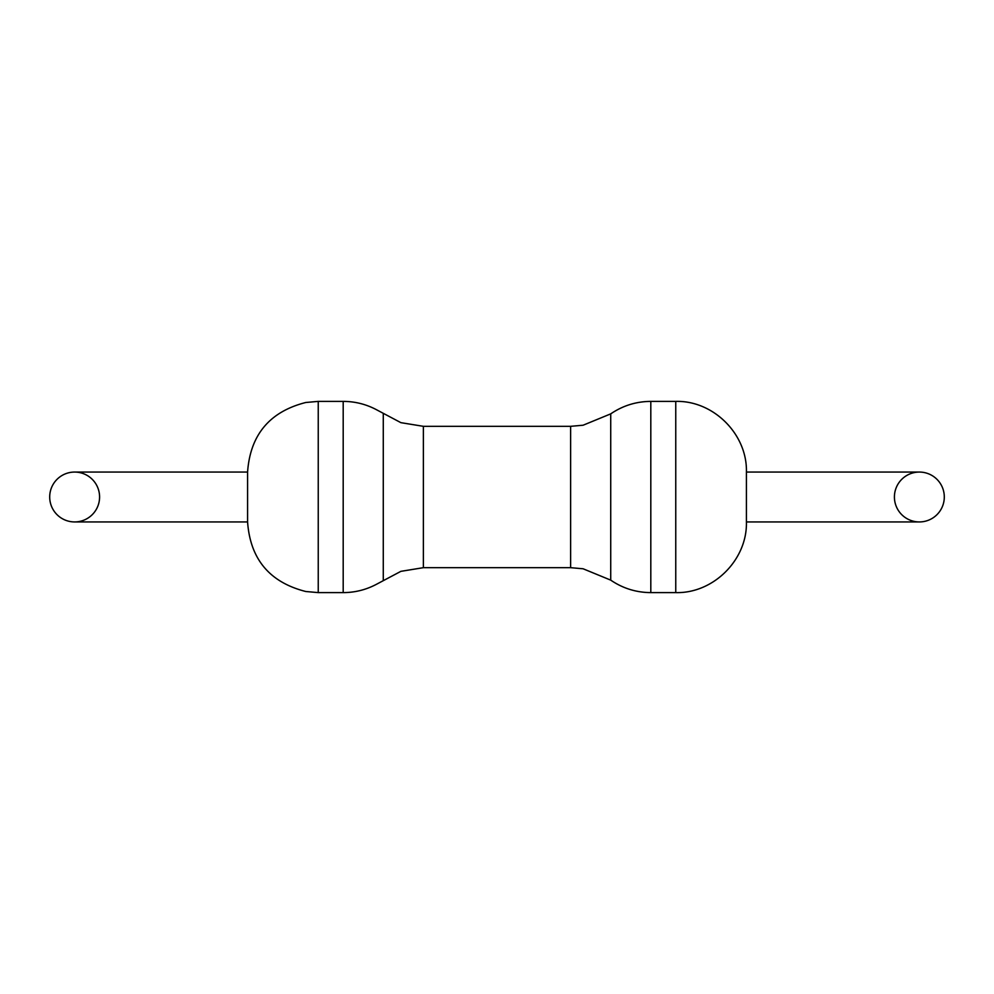 <?xml version="1.0" encoding="UTF-8"?>
<svg xmlns="http://www.w3.org/2000/svg" width="994" height="994" viewBox="0 0 994 994"><rect width="100%" height="100%" fill="white"/><g stroke="black" fill="none" stroke-linecap="round" stroke-linejoin="round"><path stroke-width="1.49" d="M49.7 497A24.937 24.937 0 0 1 74.637 472.063A24.937 24.937 0 0 1 99.586 497A24.937 24.937 0 0 1 74.637 521.937A24.937 24.937 0 0 1 49.7 497M944.3 497A24.937 24.937 0 0 0 919.363 472.063A24.937 24.937 0 0 0 894.414 497A24.937 24.937 0 0 0 919.363 521.937A24.937 24.937 0 0 0 944.3 497M919.363 472.063L746.419 472.063L746.419 521.937L746.419 472.063C747.401 434.291 713.506 400.408 675.758 401.39L675.758 592.61L650.809 592.61C636.185 592.511 622.828 588.361 610.726 580.136L583.105 568.779L570.631 567.673L423.369 567.673L400.893 571.339L375.956 584.559C365.68 589.889 354.759 592.573 343.191 592.61L318.242 592.61L305.779 591.505C269.635 582.322 250.239 559.137 247.581 521.937L247.581 472.063L247.581 521.937L74.637 521.937M650.809 592.61L650.809 401.39C636.185 401.489 622.828 405.639 610.726 413.864L583.105 425.221L570.631 426.327L423.369 426.327L400.893 422.661L375.956 409.441C365.68 404.111 354.759 401.427 343.191 401.39L318.242 401.39L305.779 402.495C269.635 411.678 250.239 434.863 247.581 472.063L74.637 472.063M610.726 580.136L610.726 413.864M570.631 567.673L570.631 426.327M383.274 580.136L383.274 413.864M318.242 592.61L318.242 401.39M343.191 592.61L343.191 401.39M423.369 567.673L423.369 426.327M675.758 592.61C713.506 593.592 747.401 559.709 746.419 521.937L919.363 521.937M675.758 401.39L650.809 401.39"/></g></svg>
